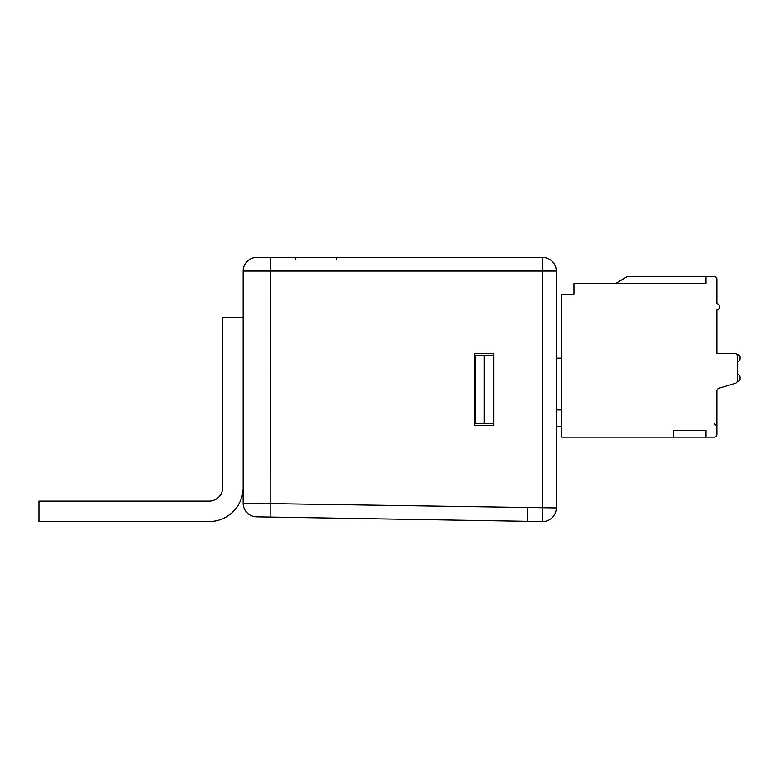 <?xml version="1.0" encoding="UTF-8"?>
<svg xmlns="http://www.w3.org/2000/svg" width="779" height="779" viewBox="0 0 779 779"><rect width="100%" height="100%" fill="white"/><g stroke="black" fill="none" stroke-linecap="round" stroke-linejoin="round"><path stroke-width="1.17" d="M336.138 259.962L336.411 257.45L542.651 257.45A13.613 13.613 0 0 1 556.264 271.063L556.264 507.937A13.613 13.613 0 0 1 542.651 521.55L256.534 516.818A13.613 13.613 0 0 1 243.155 503.205L243.155 271.063A13.613 13.613 0 0 1 256.768 257.45A13.613 13.613 0 0 0 243.155 271.063A13.613 13.613 0 0 1 256.768 257.45L295.562 257.45L295.835 259.962M527.792 507.937L527.675 521.55M295.562 259.962L295.562 257.45M336.411 257.45L336.411 259.962M256.534 516.818A13.613 13.613 0 0 1 243.155 503.205L556.264 507.937M474.586 425.5L493.643 425.5L493.643 353.345L474.586 353.345L474.586 425.5M475.648 355.321L475.648 423.503L484.119 423.581L484.119 355.243L475.648 355.321M336.138 257.722L295.835 257.722M493.643 423.659L484.119 423.581M484.119 355.243L493.643 355.156M740.05 357.172L740.05 358.437L740.05 357.172A2.726 2.726 0 0 0 737.324 354.445L736.73 354.445M740.05 377.679L740.05 378.954L740.05 377.679A4.08 4.08 0 0 0 737.324 373.832L737.324 362.293A4.08 4.08 0 0 0 740.05 358.437M718.121 304.346L716.904 303.732L718.121 304.346A2.726 2.726 0 0 1 719.63 306.78L719.63 307.14A2.726 2.726 0 0 1 716.904 309.857L716.904 353.423L734.607 353.423A2.726 2.726 0 0 1 737.324 356.149L737.324 380.668A2.726 2.726 0 0 1 735.386 383.278L718.851 388.234A2.726 2.726 0 0 0 716.904 390.844L716.904 434.429A2.726 2.726 0 0 1 714.187 437.146L561.708 437.146L561.708 294.209L573.967 294.209L573.967 283.313L706.017 283.313L706.017 276.506L714.187 276.506L627.27 276.506L615.936 283.313M737.324 381.671L737.324 381.671A2.726 2.726 0 0 0 740.05 378.954M716.904 353.423L734.607 353.423L716.904 353.423L734.607 353.423L716.904 353.423L734.607 353.423L716.904 353.423L716.904 309.857A2.726 2.726 0 0 0 719.63 307.14L719.63 307.14A2.726 2.726 0 0 1 716.904 309.857L716.904 353.423L734.607 353.423L716.904 353.423L734.607 353.423L716.904 353.423L734.607 353.423L716.904 353.423L716.904 309.857A2.726 2.726 0 0 0 719.63 307.14L719.63 306.78M716.904 286.721L716.904 279.233A2.726 2.726 0 0 0 714.187 276.506M561.708 426.259L556.264 426.259M673.348 437.146L673.348 430.339L706.017 430.339L706.017 437.146L714.187 437.146M561.708 409.92L556.264 409.92M556.264 358.184L561.708 358.184M716.904 303.732L716.904 279.233M718.851 388.234A2.726 2.726 0 0 0 716.904 390.844M243.155 317.345L222.736 317.345L222.736 487.518A13.613 13.613 0 0 1 209.123 501.131L38.95 501.131L38.95 521.55L209.123 521.55A34.033 34.033 0 0 0 243.155 487.518M38.95 521.55L110.423 521.55M158.069 521.55L209.123 521.55M222.736 487.518A13.613 13.613 0 0 1 209.123 501.131M542.651 521.55L542.651 271.063L243.155 271.063A13.613 13.613 0 0 1 256.768 257.45M542.651 257.45L542.651 271.063L556.264 271.063M270.381 257.45L270.147 517.061M714.187 423.533L716.904 426.259"/></g></svg>

